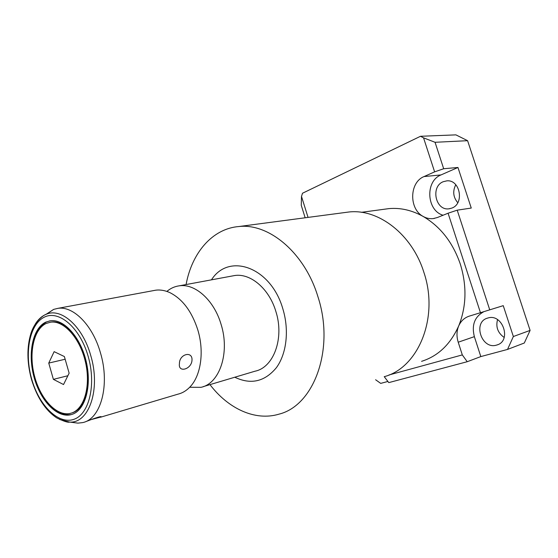 <?xml version="1.0" encoding="UTF-8"?>
<svg xmlns="http://www.w3.org/2000/svg" width="558" height="558" viewBox="0 0 558 558"><rect width="100%" height="100%" fill="white"/><g stroke="black" fill="none" stroke-linecap="round" stroke-linejoin="round"><path stroke-width="0.84" d="M305.156 217.78L301.257 205.309L301.494 196.423L302.506 193.235L420.495 136.285L423.55 137.847L434.619 171.857L424.038 176.565C409.258 182.354 408.854 209.152 423.25 216.483C426.396 218.248 429.688 218.952 433.141 218.603L437.332 217.543L448.081 213.219L480.459 312.71L469.306 316.121C464.402 317.732 460.852 321.045 458.655 326.046C466.453 306.635 467.018 285.989 460.315 264.108C452.866 242.542 440.506 226.674 423.243 216.504C411.971 210.226 400.553 207.597 388.996 208.608L384.455 209.215M421.576 361.34C438.079 356.116 450.432 344.349 458.634 326.039C456.604 331.138 456.458 336.523 458.216 342.214L462.31 354.909L389.017 374.962M301.494 196.423L308.051 217.397M483.905 311.657C474.649 316.665 471.468 325 474.363 336.655L480.822 356.583L467.22 361.717L388.78 382.621L384.246 376.671M480.459 312.71L503.246 305.658L513.36 336.523L507.515 349.434L480.822 356.583M434.619 171.857L443.68 168.739L435.052 142.29L423.55 137.847M448.081 213.219L457.204 210.171L489.743 309.864M420.495 136.285L455.907 134.869L467.597 140.686L530.1 330.399L524.297 343.017L507.515 349.434M435.052 142.29L467.597 140.686M387.315 152.299L393.753 149.195M497.541 319.643C495.616 327.002 497.834 332.938 504.181 337.464M455.781 184.719C452.517 191.22 453.18 197.218 457.762 202.707M496.494 345.116L496.885 345.004C511.972 341.029 502.709 313.191 487.95 317.997L487.678 318.074C472.452 321.952 481.498 349.859 496.494 345.116M424.038 176.565L441.015 174.926L457.958 167.477L471.259 208.057L457.204 210.171M441.015 174.926C424.938 181.092 426.556 210.638 443.08 215.228M451.827 208.092C464.647 203.726 460.113 179.278 446.763 180.869L443.226 181.72C430.392 186.539 435.505 210.847 448.925 208.811L451.827 208.092M387.894 381.463L380.709 383.388L375.611 379.747M513.36 336.523L530.1 330.399M457.958 167.477L443.68 168.739M462.31 354.909L467.22 361.717M384.204 376.685C418.361 367.834 439.279 317.488 423.864 272.297C412.09 234.269 378.443 208.671 349.064 211.977L344.335 212.605M209.968 384.622C228.278 408.728 255.271 421.36 279.035 414.141C314.119 405.526 335.051 348.785 317.921 296.682C304.766 252.893 269.096 223.144 239.005 226.52C212.403 228.543 191.861 252.858 186.086 284.552M234.779 377.229C250.842 384.894 264.701 381.728 276.356 367.722C286.624 353.786 289.379 330.092 282.822 308.769C270.86 266.919 228.71 252.362 211.468 279.844M232.212 275.994L234.632 275.54C250.444 272.981 269.13 288.66 275.84 311.371C284.538 338.12 273.699 367.527 255.041 371.196L203.272 386.617M166.87 291.422C170.546 288.319 174.661 286.449 179.223 285.829C195.035 283.276 214.028 300.113 221.059 324.296C230.147 352.796 219.559 383.792 200.88 387.336L189.692 387.266M100.517 417.238L177.918 394.171C182.494 393.076 186.581 390.6 190.173 386.75C200.992 375.45 204.409 351.338 197.769 329.785C191.847 311.531 182.626 299.186 170.12 292.748C165.217 290.453 160.418 289.595 155.738 290.188L153.324 290.634M45.909 314.433L53.666 309.383L58.004 308.33C73.426 305.882 92.733 325.314 100.426 352.754C110.296 385.139 100.677 419.511 82.389 422.643L77.932 423.131L72.784 422.476M191.994 360.308C191.436 369.438 177.974 373.169 179.432 363.663C179.216 353.974 192.754 350.543 191.994 360.308M85.486 421.757C89.203 420.279 102.491 415.236 101.103 416.965L91.317 419.546M72.059 414.371C85.179 410.242 92.035 386.227 86.26 361.724C80.638 337.185 63.94 318.723 50.373 320.773L45.707 322.154C32.692 328.32 27.621 353.298 33.892 376.643C40.002 400.044 56.491 417.893 70.441 414.817L72.059 414.371M46.091 323.5C33.459 329.457 28.507 353.688 34.589 376.364C40.511 399.089 56.525 416.421 70.05 413.45L71.668 413.004C84.398 408.965 91.031 385.641 85.416 361.877C79.954 338.078 63.752 320.166 50.583 322.168L46.091 323.5M64.379 356.555L54.133 351.652L48.748 363.084L53.387 379.356L63.535 384.539L69.136 373.169L64.379 356.555M53.387 379.356L67.874 375.736M48.748 363.084L65.147 359.24M49.808 320.857L46.502 322.001C36.786 327.56 31.918 339.25 31.904 357.085M39.653 390.181C48.56 407.856 59.085 415.989 71.222 414.594L71.787 414.455M50.046 322.252L51.378 322.015C64.547 320.013 80.75 337.904 86.211 361.689C91.819 385.432 85.186 408.742 72.449 412.78L71.368 413.101M458.216 342.214L474.363 336.655M35.147 324.303C38.251 319.232 42.108 315.828 46.705 314.084C61.666 307.814 82.73 326.653 90.696 355.376C100.942 388.87 89.168 423.417 69.75 422.092L59.671 419.511M31.687 379.07C24.182 352.9 29.581 324.261 44.284 317.167C58.848 309.662 79.954 327.539 88.122 356.199C96.513 384.776 89.071 414.768 73.51 419.442C58.06 424.547 38.99 405.31 31.687 379.07M497.848 344.649L496.885 345.004M434.57 218.373L433.141 218.603M449.86 208.678L448.925 208.811M361.41 212.319L388.996 208.608M349.064 211.977L239.005 226.52M179.223 285.829L234.632 275.54M168.432 292.008L167.909 291.799M53.666 309.383L46.705 314.084C44.793 314.391 35.231 319.999 30.934 333.37C26.77 347.083 26.93 362.358 31.422 379.189C37.023 397.519 45.484 410.43 56.804 417.928C63.675 421.29 67.992 422.678 69.75 422.092L77.932 423.131M58.004 308.33L155.738 290.188M71.222 414.594L70.441 414.817M51.378 322.015L50.583 322.168"/></g></svg>
